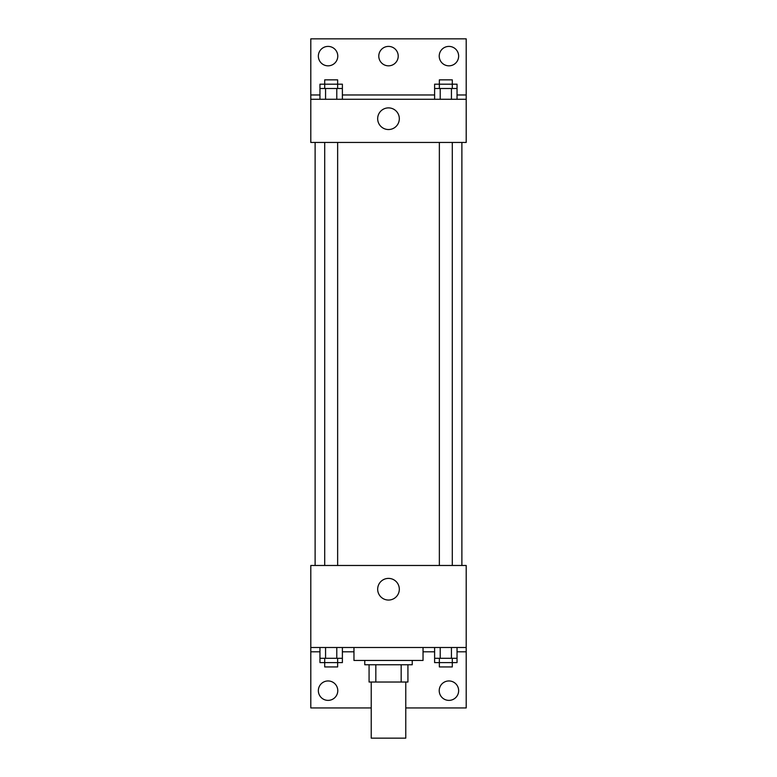 <?xml version="1.0" encoding="UTF-8"?>
<svg xmlns="http://www.w3.org/2000/svg" width="777" height="777" viewBox="0 0 777 777"><rect width="100%" height="100%" fill="white"/><g stroke="black" fill="none" stroke-linecap="round" stroke-linejoin="round"><path stroke-width="1.17" d="M371.231 682.031L371.231 738.15L405.769 738.15L405.769 682.031M401.165 664.762L401.165 682.031L369.075 682.031L369.075 664.762M401.165 682.031L407.925 682.031L407.925 664.762L407.925 682.031M412.237 660.45L412.237 664.762L364.763 664.762L364.763 660.45M375.835 664.762L375.835 682.031M353.962 647.503L353.962 660.45L423.038 660.45L423.038 647.503M310.8 647.503L310.8 565.481L466.2 565.481L466.2 647.503L310.8 647.503L310.8 707.934L371.231 707.934M466.2 647.503L466.2 707.934L405.769 707.934M377.671 589.228A10.829 10.829 0 0 1 393.91 579.846A10.829 10.829 0 0 1 393.91 598.601A10.829 10.829 0 0 1 377.671 589.228M466.2 651.816L457.041 651.816M434.615 651.816L423.038 651.816M353.962 651.816L342.385 651.816M319.959 651.816L310.8 651.816M439.219 690.666A9.712 9.712 0 0 1 453.787 682.255A9.712 9.712 0 0 1 453.787 699.077A9.712 9.712 0 0 1 439.219 690.666M318.356 690.666A9.712 9.712 0 0 1 332.925 682.255A9.712 9.712 0 0 1 332.925 699.077A9.712 9.712 0 0 1 318.356 690.666M461.888 142.453L461.888 565.481M452.301 565.481L452.301 142.453M337.645 142.453L337.645 565.481M466.2 142.453L310.8 142.453L310.8 38.85L466.2 38.85L466.2 142.453M466.2 99.281L310.8 99.281M377.671 118.706A10.829 10.829 0 0 1 393.91 109.334A10.829 10.829 0 0 1 393.91 128.088A10.829 10.829 0 0 1 377.671 118.706M310.8 94.969L319.959 94.969M342.385 94.969L434.615 94.969M457.041 94.969L466.2 94.969M378.787 56.119A9.712 9.712 0 0 1 393.356 47.708A9.712 9.712 0 0 1 393.356 64.53A9.712 9.712 0 0 1 378.787 56.119M337.781 56.119A9.712 9.712 0 0 1 323.213 64.53A9.712 9.712 0 0 1 323.213 47.708A9.712 9.712 0 0 1 337.781 56.119M458.644 56.119A9.712 9.712 0 0 1 444.075 64.53A9.712 9.712 0 0 1 444.075 47.708A9.712 9.712 0 0 1 458.644 56.119M452.301 88.491L452.301 79.856L439.355 79.856L439.355 84.178L457.041 84.178L457.041 88.491L434.615 88.491L434.615 99.281M457.041 88.491L457.041 99.281M451.437 88.491L451.437 99.281M440.219 88.491L440.219 99.281M337.645 88.491L337.645 79.856L324.699 79.856L324.699 84.178L342.385 84.178L342.385 88.491L319.959 88.491L319.959 99.281M342.385 88.491L342.385 99.281M336.781 88.491L336.781 99.281M325.563 88.491L325.563 99.281M439.355 88.491L439.355 84.178L434.615 84.178L434.615 88.491M324.699 88.491L324.699 84.178L319.959 84.178L319.959 88.491M457.041 647.503L457.041 658.294L434.615 658.294L434.615 662.606L452.301 662.606L452.301 666.928L439.355 666.928L439.355 658.294M434.615 647.503L434.615 658.294M451.437 647.503L451.437 658.294M440.219 647.503L440.219 658.294M452.301 658.294L452.301 662.606L457.041 662.606L457.041 658.294M342.385 647.503L342.385 658.294L319.959 658.294L319.959 662.606L337.645 662.606L337.645 666.928L324.699 666.928L324.699 658.294M319.959 647.503L319.959 658.294M336.781 647.503L336.781 658.294M325.563 647.503L325.563 658.294M337.645 658.294L337.645 662.606L342.385 662.606L342.385 658.294M315.112 142.453L315.112 565.481M439.355 565.481L439.355 142.453M324.699 142.453L324.699 565.481"/></g></svg>
